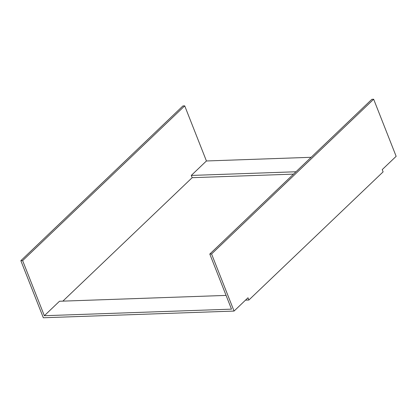 <?xml version="1.0" encoding="UTF-8"?>
<svg xmlns="http://www.w3.org/2000/svg" width="417" height="417" viewBox="0 0 417 417"><rect width="100%" height="100%" fill="white"/><g stroke="black" fill="none" stroke-linecap="round" stroke-linejoin="round"><path stroke-width="0.63" d="M311.134 157.298L206.425 160.972L184.721 105.871L182.938 105.934L20.85 260.682L43.337 317.759L234.062 311.066L247.99 297.769L248.876 300.021L245.509 300.141M248.876 300.021L383.114 171.867L382.227 169.615L396.15 156.318L373.663 99.241L371.881 99.303L209.793 254.047L231.498 309.148L44.338 315.716L59.49 301.251L226.087 295.408M184.721 105.871L22.633 260.62L20.85 260.682M22.633 260.62L44.338 315.716M373.663 99.241L211.581 253.984L234.062 311.066M211.581 253.984L209.793 254.047M62.858 301.137L192.164 177.684L191.278 175.437L206.425 160.972M293.505 174.129L192.164 177.684M295.987 171.762L191.278 175.437"/></g></svg>
